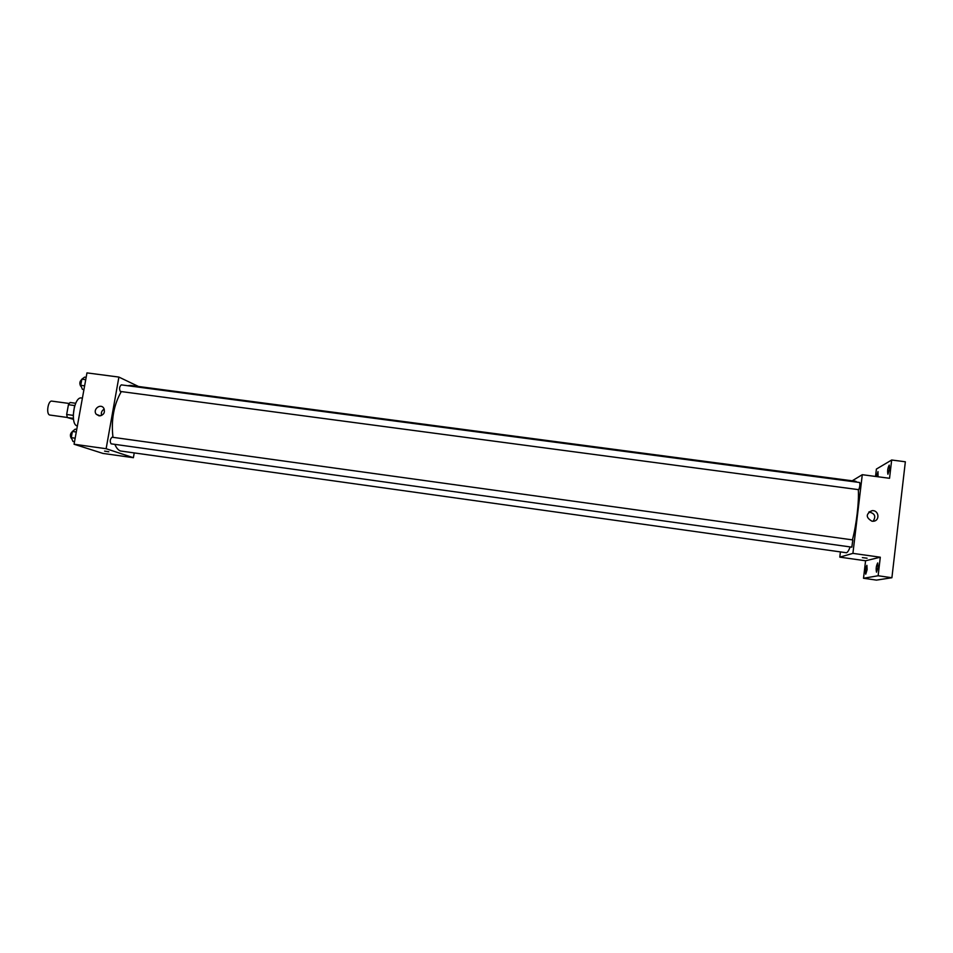 <?xml version="1.0" encoding="UTF-8"?>
<svg xmlns="http://www.w3.org/2000/svg" width="953" height="953" viewBox="0 0 953 953"><rect width="100%" height="100%" fill="white"/><g stroke="black" fill="none" stroke-linecap="round" stroke-linejoin="round"><path stroke-width="1.43" d="M69.188 403.464L51.891 401.13C48.067 400.224 45.875 414.055 49.699 415.02L67.294 417.462M73.178 415.365L66.662 414.484L68.437 404.703L70.057 402.5L75.692 403.262M73.488 419.344L67.318 417.557L66.662 414.484M73.357 418.379L67.318 417.557M73.202 415.603L74.394 406.836M74.787 405.573L68.437 404.703M77.372 425.967C69.772 424.895 73.965 396.198 81.458 397.985L82.399 398.116M78.98 417.045L81.553 402.797M134.218 453.009L133.384 457.702L102.9 453.414L74.072 444.229L86.961 372.885L118.899 377.078L138.507 386.489M114.884 444.372C116.385 448.005 118.267 450.209 120.543 450.995L846.467 552.752C847.562 552.395 848.801 550.453 850.159 546.915M856.807 482.123L855.77 481.277L130.442 385.429L127.785 385.727M121.293 391.6C113.776 404.739 111.001 419.987 112.978 437.344M133.384 457.702L106.128 448.72L118.899 377.078M120.316 391.445L858.748 489.675C859.809 487.114 860.118 484.72 859.677 482.504L121.305 384.869C119.399 386.608 119.065 388.8 120.316 391.445M112.061 437.213L852.804 539.934L851.839 547.153L111.096 443.836C109.69 441.394 110.012 439.19 112.061 437.213L112.168 437.248M106.128 448.72L74.072 444.229M99.076 415.865L96.301 414.305C92.298 409.754 100.279 403.012 103.698 408.063C105.39 412.589 103.853 415.186 99.076 415.865M108.666 451.722L104.675 451.15L108.666 451.722M108.821 451.805L104.592 451.091M101.626 415.472C100.851 412.685 101.733 410.576 104.27 409.111M858.308 489.639C859.165 501.457 856.354 525.52 852.399 539.874M840.403 552.001L839.796 557.136L852.911 553.371L862.286 474.701L852.208 480.8M839.796 557.136L865.574 560.769L863.513 578.257L876.474 580.115L891.901 577.732L905.35 461.776L891.674 460.013L876.403 469.067L875.533 476.452M891.901 577.732L878.13 575.767L880.298 557.219L852.911 553.371M862.286 474.701L889.542 478.287L891.674 460.013M871.995 521.22C865.681 517.491 865.705 513.977 872.066 510.665C879.131 509.915 880.203 521.124 873.079 521.255L871.995 521.22M865.574 560.769L880.298 557.219M867.099 558.22L862.37 557.612M868.814 512.035L868.981 512.023C874.83 513.322 876.224 516.395 873.127 521.255M876.51 476.571L877.999 471.616L878.047 476.774M889.506 469.15L887.922 474.249C887.267 471.056 887.708 468.018 889.232 465.112L889.506 469.15M867.135 569.596L865.741 574.171C865.11 571.085 865.491 568.143 866.885 565.343L867.135 569.596M877.999 567.38L876.51 572.169C875.807 568.941 876.2 565.868 877.701 562.949L877.999 567.38M863.513 578.257L878.13 575.767M74.525 441.692L72.976 441.477L71.261 437.641L72.38 431.471L75.204 429.16L76.752 429.374M75.156 438.189L71.261 437.641M76.276 432.007L72.38 431.471M72.333 431.709L72.297 431.709C70.2 433.484 69.843 435.676 71.237 438.273L71.57 438.32M83.947 389.539L82.411 389.336L80.731 385.322L81.839 379.187L84.614 377.126L86.151 377.328M84.614 385.834L80.731 385.322M85.722 379.699L81.839 379.187M81.755 379.651L81.66 379.639C79.647 381.343 79.313 383.523 80.671 386.168L81.124 386.251M100.291 415.865L96.301 414.305M868.981 512.023L872.066 510.665"/></g></svg>

